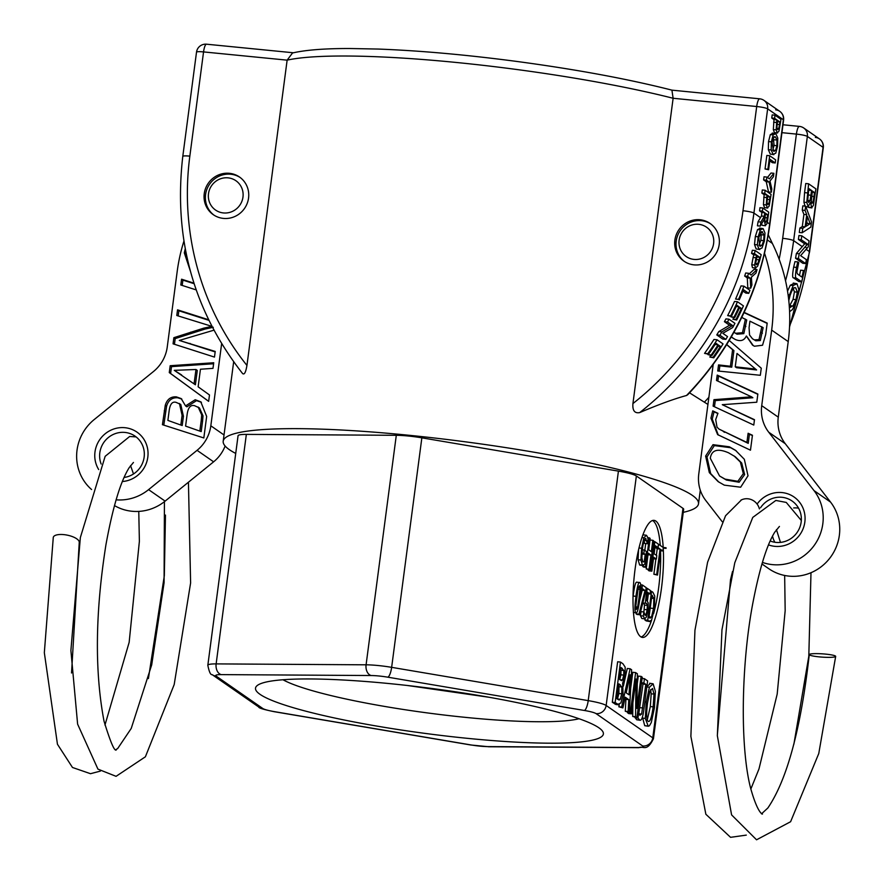 <?xml version="1.0" encoding="UTF-8"?>
<svg xmlns="http://www.w3.org/2000/svg" width="884" height="884" viewBox="0 0 884 884"><rect width="100%" height="100%" fill="white"/><g stroke="black" fill="none" stroke-linecap="round" stroke-linejoin="round"><path stroke-width="1.33" d="M223.431 218.403A22.94 22.067 124.8 0 1 213.309 214.702A22.94 22.067 124.8 0 1 208.281 183.264A22.94 22.067 124.8 0 1 239.487 177.01A22.94 22.067 124.8 0 1 247.166 203.475A22.94 22.067 124.8 0 1 223.431 218.403M694.062 264.868A22.94 22.067 124.8 0 1 683.951 261.167A22.94 22.067 124.8 0 1 678.912 229.73A22.94 22.067 124.8 0 1 710.117 223.475A22.94 22.067 124.8 0 1 717.797 249.94A22.94 22.067 124.8 0 1 694.062 264.868M707.94 404.43L689.542 392.839M799.666 126.5A9.194 2.221 95.6 0 0 799.379 126.39A9.194 2.221 95.6 0 0 796.407 134.103A9.194 1.193 7.5 0 1 807.357 136.412L823.07 147.33A9.194 1.193 7.5 0 1 823.302 147.65A9.194 9.194 0 0 0 819.435 138.899L819.435 138.899A9.194 8.84 124.8 0 1 823.07 147.33L809.346 251.553A9.194 1.193 7.5 0 1 809.589 251.874L823.302 147.65M815.38 137.418A9.194 8.84 124.8 0 1 819.435 138.899L803.722 127.981A9.194 9.194 0 0 0 799.379 126.39L782.981 124.766M785.522 280.758A294.107 282.858 -55.2 0 0 793.633 240.636L807.357 136.412A9.194 8.84 -55.2 0 0 803.722 127.981M759.964 98.92A9.194 2.221 95.6 0 0 759.676 98.809A9.194 2.221 95.6 0 0 756.704 106.522A9.194 1.193 7.5 0 1 767.644 108.831L783.368 119.749A9.194 1.193 7.5 0 1 783.6 120.069A9.194 9.194 0 0 0 779.732 111.329L779.732 111.329A9.194 8.84 124.8 0 1 783.368 119.749L769.644 223.983A294.107 282.858 124.8 0 1 686.514 395.502C674.194 398.839 658.569 404.541 639.662 412.607C634.613 413.535 632.369 410.519 632.933 403.557L673.122 98.268L671.917 90.146M775.677 109.837A9.194 8.84 124.8 0 1 779.732 111.329L764.008 100.411A9.194 9.194 0 0 0 759.676 98.809L671.984 90.157M196.513 52.145A9.194 1.193 7.5 0 1 203.552 51.913A9.194 2.221 -84.4 0 1 206.524 44.2A9.194 9.194 0 0 0 196.513 52.145L182.789 156.38C173.308 238.072 193.276 310.516 242.691 373.689L242.481 373.391C244.249 375.203 245.73 372.562 246.945 365.446A284.913 274.018 124.8 0 1 189.839 156.137A9.194 1.193 -172.5 0 0 182.789 156.38M639.662 412.607A294.107 282.858 -55.2 0 0 753.919 213.066L767.644 108.831A9.194 8.84 -55.2 0 0 764.008 100.411M672.039 90.168C628.06 78.963 575.86 69.328 515.438 61.261C465.183 54.675 419.392 50.609 378.043 49.051L349.512 48.509C324.461 48.487 305.455 49.979 292.516 52.985L287.134 60.156L246.945 365.446M767.279 222.337L769.644 223.983A9.194 1.193 -172.5 0 1 769.876 224.304C760.704 289.598 733.344 346.395 687.774 394.695L686.514 395.502M683.255 512.344A239.697 31.028 -172.5 0 0 698.504 503.814A239.697 31.028 -172.5 0 0 464.907 441.757A239.697 31.028 -172.5 0 0 223.199 441.238A239.697 31.028 -172.5 0 0 235.719 453.426M637.718 747.521L487.769 746.604A17.282 2.232 7.5 0 1 471.084 744.958L274.526 711.664A17.282 2.232 7.5 0 1 262.813 708.504L216.193 676.127A17.282 2.232 7.5 0 1 221.177 674.614A9.194 6.343 -89.6 0 1 216.138 663.895A26.465 3.425 -172.5 0 0 207.828 665.287L238.05 435.779A26.465 3.425 7.5 0 1 246.349 434.387L396.297 435.304A26.465 3.425 7.5 0 1 421.856 437.834L618.424 471.128A26.465 3.425 7.5 0 1 636.37 475.968L682.978 508.344A26.465 3.425 7.5 0 1 683.663 509.272L653.442 738.781A26.465 3.425 -172.5 0 0 652.768 737.842A9.194 8.84 124.8 0 1 642.701 746.008A17.282 2.232 7.5 0 1 637.718 747.521A9.194 6.343 90.4 0 0 638.856 747.676C643.243 745.444 646.569 752.604 653.442 738.781M646.58 686.923L650.281 683.52M646.834 686.945L649.42 687.211L646.248 702.051L645.309 718.394L648.248 726.25L644.723 725.698L642.414 717.101M615.982 704.526L612.303 702.261L617.64 661.773L620.48 662.061L615.142 702.537L618.822 704.813L615.982 704.526M637.231 683.962L638.27 676.105L641.11 676.382L636.889 708.438L637.375 673.796L635.629 672.58L630.303 713.056L631.452 713.852L636.038 678.956L635.552 716.703L636.933 717.664L642.259 677.188L641.11 676.382M636.933 717.664L632.712 716.427L632.889 702.946M631.452 713.852L628.612 713.576L627.529 712.261M630.657 688.448L632.789 672.293L635.629 672.58M622.9 707.918L625.231 697.189L628.767 699.642L628.126 711.543L629.419 712.449L631.629 669.796L630.115 668.746L621.662 707.056L622.9 707.918L618.822 706.78L619.264 704.769M623.364 686.172L627.264 668.47L630.115 668.746M629.419 712.449L625.286 711.266L625.927 699.366L624.911 698.658M638.789 713.775L642.988 684.072L641.486 683.034M636.646 719.764L639.486 720.04C641.254 721.112 642.657 718.051 643.685 710.858L647.629 680.912L644.436 678.691L643.872 682.989L645.828 684.349L641.629 714.051L639.928 715.278L638.635 712.935L637.95 718.117L640.06 720.272L636.646 719.764L635.154 717.488M666.083 548.378L663.243 548.091A58.819 14.199 -84.4 0 1 657.928 608.004A58.819 14.199 -84.4 0 1 642.469 637.43A58.819 14.199 -84.4 0 1 634.115 577.506A58.819 14.199 -84.4 0 1 654.027 520.356A58.819 14.199 -84.4 0 1 663.21 547.472A58.819 14.199 -84.4 0 1 663.243 548.091L662.867 550.975L660.867 549.583L657.508 575.075L656.713 574.523L660.072 549.03L658.072 547.638L658.525 544.224L663.21 547.472L666.05 547.76A58.819 14.199 -84.4 0 1 666.083 548.378L666.05 547.76M260.029 694.338A175.441 22.708 -172.5 0 0 459.116 737.477A175.441 22.708 -172.5 0 0 602.28 730.825A175.441 22.708 -172.5 0 0 432.409 688.548A175.441 22.708 -172.5 0 0 257.388 685.42A175.441 22.708 -172.5 0 0 260.029 694.338M651.519 598.236L653.862 598.468L653.53 608.468L651.486 617.12L649.585 617.894L648.989 617.485L651.917 595.219L653.862 598.468M649.265 615.363L651.221 600.523M649.066 616.877L651.486 617.12M650.226 618.159L649.585 617.894M654.337 609.076L651.53 620.347L649.121 621.209L647.751 620.259L651.563 591.341L652.911 592.28L654.735 596.059L654.337 609.076M646.281 620.933L650.027 621.596L646.281 620.933L644.911 619.982L645.055 618.888M650.403 591.23L651.563 591.341M647.475 600.534L648.359 593.827M644.911 619.982L647.751 620.259M645.618 591.949L639.817 614.745L638.966 614.159L645.044 590.523L641.972 588.39L642.414 584.998L646.193 587.617L645.618 591.949M636.403 612.767L636.126 613.872L636.977 614.468L639.817 614.745M640.701 584.821L642.414 584.998M640.789 588.28L641.972 588.39M639.585 600.413L642.204 590.247L640.756 589.241M642.204 590.247L645.044 590.523M636.126 613.872L638.966 614.159M638.977 598.38L637.607 607.043L636.325 609.485L635.839 605.75L638.16 588.225L639.441 585.794L639.917 589.396L638.977 598.38M637.95 589.208L639.917 589.396M639.784 598.943C638.447 609.164 637.154 613.739 635.905 612.689C634.601 611.861 634.624 606.402 635.983 596.324C637.309 586.081 638.613 581.495 639.861 582.578C641.154 583.462 641.132 588.91 639.784 598.943M633.342 612.524L636.182 612.8L633.441 612.446M636.745 582.191L639.861 582.578M632.999 597.109L633.132 596.048C634.469 585.794 635.773 581.219 637.021 582.302M657.972 547.572L655.21 545.649L654.138 553.804L656.79 555.649L656.337 559.075L653.685 557.229L651.851 571.152L651.055 570.6L654.867 541.682L658.425 544.157L657.972 547.572L655.011 547.207M653.563 541.549L654.867 541.682M651.851 571.152L649.011 570.865L648.315 569.605M648.215 570.313L651.055 570.6M653.497 558.787L656.337 559.075M645.375 538.466L645.895 538.522C644.646 538.036 643.497 541.428 642.469 548.699L641.861 557.837L642.889 561.904L644.237 561.815L645.221 554.345L643.839 553.384L644.292 550.014L646.447 551.517L644.79 564.147L642.48 565.252L640.922 560.047L641.629 548.246L643.85 537.792L646.436 535.262L647.442 536.831L648.06 539.107L647.453 543.737L645.64 538.422M643.696 565.174L639.64 564.975L638.082 559.771L638.546 549.925M642.889 561.904L644.237 561.815L642.635 561.66M642.955 534.82L646.436 535.262M640.856 564.887L639.64 564.975M642.325 549.815L644.292 550.014M641.983 553.207L643.839 553.384M641.861 557.992L641.939 553.76M642.381 554.058L645.221 554.345M644.182 540.467L646.944 540.732M647.453 543.737L644.535 543.417L647.375 543.693M644.535 543.417L644.104 540.456M649.851 569.749L649.055 569.208L650.922 555.053L648.193 553.152L646.326 567.307L645.53 566.755L649.342 537.848L650.127 538.389L648.635 549.737L651.364 551.627L652.856 540.29L653.652 540.842L649.851 569.749L646.215 568.92L649.055 569.208M648.734 549.804L650.016 540.014L652.856 540.29M647.707 537.682L649.342 537.848M646.326 567.307L643.486 567.031L642.823 565.428M644.812 550.378L645.707 543.572M642.69 566.478L645.53 566.755M646.215 568.92L647.983 554.71M648.082 554.765L650.922 555.053M657.508 575.075L653.873 574.246L655.884 559.019M656.359 555.351L657.232 548.754L660.072 549.03M653.873 574.246L656.713 574.523M660.713 550.765L662.867 550.975M657.232 548.754L655.243 547.307M655.232 547.362L658.072 547.638M645.11 615.43L646.193 614.269L647.121 609.772L647.331 605.363L646.524 603.341L645.254 603.231L647.221 588.335L650.491 590.6L650.038 593.993L647.541 592.258L646.524 599.971L648.237 602.943L647.928 610.358L646.48 616.944L644.657 618.767L643.309 616.049L643.85 611.949L645.265 615.496M646.524 603.341L645.254 603.231L646.524 603.341M641.817 618.491L644.966 618.888L641.817 618.491L640.469 615.761L641.01 611.662L643.85 611.949M647.342 593.728L650.038 593.993M646.116 588.225L647.221 588.335M642.812 602.987L645.254 603.231M643.884 611.971L644.491 605.087L647.331 605.363M644.491 605.087L643.685 603.065M640.469 615.761L643.309 616.049M660.58 551.738A58.819 14.199 -84.4 0 1 653.619 613.529M651.552 620.314A58.819 14.199 -84.4 0 1 641.077 636.999M652.58 520.521A58.819 14.199 -84.4 0 1 660.249 545.417M641.519 682.757L643.872 682.989M642.988 684.072L645.828 684.349M642.093 678.459L644.436 678.691M635.11 717.841L637.95 718.117M637.563 712.836L638.635 712.935M639.01 713.797L641.629 714.051M629.032 694.813L626.181 692.835L630.115 674.768L629.032 694.813M618.822 706.78L621.662 707.056M626.281 692.901L626.325 692.15M625.286 711.266L628.126 711.543M625.927 699.366L628.767 699.642M627.463 712.78L630.303 713.056M632.712 716.427L635.552 716.703M614.966 704.106L617.806 704.382L620.899 702.957L623.065 694.47L622.656 683.188L625.121 675.232L625.154 667.089L622.933 663.762L620.48 662.061M621.75 693.807L620.314 699.244L619.198 700.051L616.988 698.802L618.955 683.84L621.828 686.99L621.75 693.807L618.911 693.52L618.988 686.702L621.828 686.99M623.739 675.1L622.535 679.962L620.944 680.315L619.54 679.343L621.098 667.508L623.828 670.536L623.739 675.1L620.899 674.824L620.988 670.26L623.828 670.536M621.673 680.658L620.944 680.315M619.695 679.674L620.899 674.824M617.397 699.078L620.314 699.244M617.474 698.968L618.911 693.52M620.988 670.26L620.822 669.652M618.988 686.702L618.689 685.807M612.303 702.261L615.142 702.537M648.248 726.25L649.409 725.797L651.287 722.548L654.447 707.741L655.387 691.354L653.121 683.796L649.596 683.244M647.276 719.83L650.326 706.57L651.176 693.807L650.58 689.619M654.016 694.084L653.166 706.846C651.663 717.587 650.005 722.405 648.193 721.333C646.414 719.919 646.204 713.786 647.541 702.935L649.906 691.233L652.514 688.459L654.016 694.084L651.176 693.807M653.121 683.796L649.42 687.211M757.024 269.642L751.146 275.046L748.593 273.278A297.046 285.687 124.8 0 1 747.555 276.338L750.184 278.162L750.715 288.206A297.046 285.687 -55.2 0 0 751.908 284.991L751.389 277.156L755.975 273.046A297.046 285.687 -55.2 0 0 757.024 269.642L754.14 269.366L749.334 273.786M750.715 288.206L747.798 287.919L747.289 277.874L744.648 276.051A294.107 282.858 -55.2 0 0 745.698 272.99L748.593 273.278M750.184 278.162L747.289 277.874M747.555 276.338L744.648 276.051M737.477 301.742A297.046 285.687 124.8 0 1 730.692 315.897L731.388 316.384A297.046 285.687 -55.2 0 0 736.803 305.256L739.013 306.792A297.046 285.687 124.8 0 1 733.985 317.168L734.692 317.665A297.046 285.687 -55.2 0 0 739.72 307.289L741.356 308.417A297.046 285.687 124.8 0 1 735.941 319.544L736.648 320.041A297.046 285.687 -55.2 0 0 743.433 305.886L737.477 301.742L734.505 301.455A294.107 282.858 -55.2 0 1 727.654 315.599L730.692 315.897M741.356 308.417L739.289 308.218M734.692 317.665L730.957 316.87A294.107 282.858 -55.2 0 0 731.223 316.373M733.985 317.168L730.957 316.87M735.941 319.544L732.913 319.246A294.107 282.858 -55.2 0 0 733.764 317.566M739.013 306.792L736.217 306.516M736.648 320.041L732.913 319.246M731.388 316.384L727.654 315.599M754.428 253.62L756.649 255.167A297.046 285.687 124.8 0 1 755.964 257.763L754.638 265.056L755.721 268.128L752.472 267.697L751.765 264.769L753.091 257.487A294.107 282.858 -55.2 0 0 753.787 254.879L751.566 253.343A294.107 282.858 -55.2 0 0 752.361 250.26L755.212 250.537A297.046 285.687 124.8 0 1 754.428 253.62L751.566 253.343M752.472 267.697L755.356 267.985L757.599 266.239L759.665 260.482A297.046 285.687 -55.2 0 0 761.168 254.68L755.212 250.537M756.649 255.167L753.787 254.879M759.024 259.819L757.665 263.763L756.273 264.791L755.776 262.868L756.77 257.741A297.046 285.687 -55.2 0 0 757.323 255.631L759.699 257.288A297.046 285.687 124.8 0 1 759.024 259.819L756.306 259.553M759.699 257.288L756.958 257.012M717.09 339.788A297.046 285.687 124.8 0 1 707.797 353.688L708.504 354.186A297.046 285.687 -55.2 0 0 715.896 343.246L718.106 344.782A297.046 285.687 124.8 0 1 711.233 354.981L711.94 355.467A297.046 285.687 -55.2 0 0 718.814 345.279L720.449 346.406A297.046 285.687 124.8 0 1 713.045 357.346L713.753 357.832A297.046 285.687 -55.2 0 0 723.046 343.92L717.09 339.788L713.941 339.478A294.107 282.858 -55.2 0 1 704.548 353.368L707.797 353.688M720.449 346.406L718.217 346.185M711.94 355.467L707.996 354.661A294.107 282.858 -55.2 0 0 708.349 354.164M711.233 354.981L707.996 354.661M713.045 357.346L709.808 357.026A294.107 282.858 -55.2 0 0 710.979 355.368M718.106 344.782L715.09 344.484M713.753 357.832L709.808 357.026M708.504 354.186L704.548 353.368M763.157 228.658L760.395 229.862L758.163 236.802L757.367 244.857L759.013 249.233L761.964 248.05L764.373 241.122L764.98 233.044L763.157 228.658L759.61 228.083M756.163 248.945L759.798 249.542L756.163 248.945L754.516 244.581L755.323 236.525L757.544 229.586L760.317 228.381M759.036 245.233L760.837 240.36L761.223 234.757L760.538 232.459M763.688 240.636L761.986 245.376L759.754 246.028L758.848 237.288L761.909 231.597L764.063 235.033L763.688 240.636L760.837 240.36M760.45 246.304L759.754 246.028M766.848 220.348L765.555 222.359L764.804 220.381L765.411 213.21L767.655 214.768L766.848 220.348L767.566 220.845L768.749 212.127L762.793 207.983L762.384 211.11L764.759 212.757L764.284 216.293L760.892 222.072A297.046 285.687 124.8 0 1 760.262 226.083L764.096 219.575L765.467 225.752L762.306 225.354L761.544 223.961M762.306 225.354L765.146 225.63L766.848 223.884L767.566 220.845M767.655 214.768L765.246 214.525M762.793 207.983L759.953 207.707L759.544 210.823L762.384 211.11M764.759 212.757L761.909 212.469L759.544 210.823M764.284 216.293L761.444 216.016L761.909 212.469M760.262 226.083L757.422 225.807A294.107 282.858 -55.2 0 0 758.052 221.785L761.444 216.016M760.892 222.072L758.052 221.785M774.384 132.567L777.577 132.987L774.384 132.567L773.334 129.605L773.975 119.583L771.765 118.036L772.174 114.92L775.014 115.196L774.605 118.323L776.815 119.859L776.174 129.882L777.224 132.854L779.014 131.053L780.97 119.34L775.014 115.196M779.533 124.556L778.76 128.556L777.633 129.605L776.926 127.661L777.5 120.335L779.876 121.981L779.533 124.556L777.003 124.301M779.876 121.981L777.312 121.727M774.605 118.323L771.765 118.036M776.815 119.859L773.975 119.583M775.832 133.65L773.168 134.865L771.367 141.849L771.179 149.96L773.102 154.357L775.776 153.153L777.577 146.158L777.765 138.059L775.832 133.65L772.229 133.064M770.262 154.081L773.865 154.667L770.262 154.081L768.34 149.683L768.528 141.573L770.329 134.589L772.992 133.374M776.881 145.683L775.588 150.468L773.533 151.131L772.052 142.324L773.356 137.572L775.412 136.876L776.959 140.048L776.881 145.683L774.041 145.407L773.389 137.528M774.207 151.407L773.533 151.131M772.715 150.225L774.041 145.407M767.898 169.253L768.605 169.739L769.975 159.319L775.224 162.965L775.633 159.849L769.677 155.706L767.898 169.253L765.058 168.966L766.837 155.429L769.677 155.706M775.224 162.965L772.384 162.689L769.765 160.866M768.605 169.739L765.058 168.966M764.505 207.618L767.699 208.038L764.505 207.618L763.456 204.657L764.096 194.635L761.875 193.088L762.295 189.972L765.135 190.248L764.715 193.375L766.936 194.911L766.295 204.944L767.345 207.906L769.135 206.105L771.091 194.392L765.135 190.248M769.655 199.607L768.881 203.607L767.743 204.657L767.036 202.712L767.61 195.386L769.986 197.033L769.655 199.607L767.113 199.353M769.986 197.033L767.434 196.778M764.715 193.375L761.875 193.088M766.936 194.911L764.096 194.635M773.865 173.297L769.423 178.844L766.87 177.076L766.45 180.192L769.091 182.027L771.367 192.237L771.798 188.944L769.975 180.988L773.412 176.756L773.865 173.297L771.025 173.021L767.445 177.474M771.367 192.237L768.528 191.961L766.251 181.739L763.61 179.916L764.03 176.789L766.87 177.076M769.091 182.027L766.251 181.739M766.45 180.192L763.61 179.916M796.374 278.117L801.755 281.852A297.046 285.687 -55.2 0 0 804.219 271.001L803.446 270.471A297.046 285.687 124.8 0 1 801.987 277.134L797.744 274.195L796.816 272.515L798.683 262.813A297.046 285.687 -55.2 0 0 798.727 262.581L797.799 261.929L796.517 267.41C795.213 274.747 795.169 278.316 796.374 278.117L793.512 277.83C792.307 278.029 792.362 274.46 793.666 267.134L794.948 261.653L797.799 261.929M803.446 270.471L800.595 270.184A294.107 282.858 -55.2 0 1 799.467 275.388M801.755 281.852L798.893 281.576L793.512 277.83M789.589 311.687L792.484 309.555L796.816 300.184L798.793 289.422L797.003 283.709L793.246 283.079M797.003 283.709L793.191 285.499L788.44 297.565M788.793 300.671L790.053 295.521C792.318 289.035 794.241 286.549 795.821 288.062L797.302 292.151L795.965 299.621L792.959 306.008L789.876 307.024L789.301 306.45L793.081 299.344L794.429 291.864L792.959 287.775M790.683 307.345L789.876 307.024M795.025 287.742L794.208 287.897M787.522 291.123L790.318 285.223L794.141 283.433M738.538 299.356L735.576 299.057A294.107 282.858 -55.2 0 0 741.035 285.886L743.963 286.173A297.046 285.687 124.8 0 1 738.538 299.356L735.576 299.057M739.245 299.842A297.046 285.687 -55.2 0 0 743.477 289.709L748.726 293.355L745.798 293.057L742.936 291.079M748.726 293.355A297.046 285.687 -55.2 0 0 749.919 290.306L743.963 286.173M805.865 206.701L807.998 206.911L810.584 202.215L811.589 207.784L813.368 205.419L815.877 188.845L808.595 183.784L806.783 202.469L808.33 207.044L805.49 206.768M808.75 207.497L811.888 207.895L808.396 207.044M813.965 196.535L813.015 202.182L812.042 203.276L811.335 200.845L812.363 191.01L814.495 192.491L813.965 196.535L811.667 196.314M810.926 195.242L810.009 200.679L808.529 202.469L807.777 199.441L808.871 188.59L811.556 190.458L810.926 195.242L808.086 194.966L808.661 190.137M814.495 192.491L812.197 192.27M813.015 202.182L811.424 202.027M811.556 190.458L808.716 190.171M810.009 200.679L807.832 200.469M807.921 196.193L808.086 194.966M808.595 183.784L805.755 183.507L804.562 192.624L803.943 202.193L806.783 202.469M805.158 206.635L803.943 202.193M807.048 248.26L808.241 246.857L809.026 240.857L801.755 235.796L801.236 239.741L807.512 244.095L799.213 253.796A297.046 285.687 124.8 0 1 798.385 258.515L805.667 263.576A297.046 285.687 -55.2 0 0 806.363 259.653L800.595 255.642L807.048 248.26L805.136 246.934M805.667 263.576L802.827 263.299L795.545 258.238A294.107 282.858 -55.2 0 0 796.374 253.52L804.672 243.818L798.396 239.465L798.915 235.52L801.755 235.796M798.385 258.515L795.545 258.238M801.236 239.741L798.396 239.465M807.512 244.095L804.672 243.818M799.213 253.796L796.374 253.52M719.896 335.235L725.852 339.368L722.736 339.058L716.78 334.925A294.107 282.858 -55.2 0 0 718.791 331.577L729.565 325.257L724.427 321.688A294.107 282.858 -55.2 0 0 725.93 318.892L728.98 319.19A297.046 285.687 124.8 0 1 727.488 321.997L732.615 325.555L721.896 331.887A297.046 285.687 124.8 0 1 719.896 335.235L716.78 334.925M725.852 339.368A297.046 285.687 -55.2 0 0 727.521 336.583L722.814 333.312L732.659 327.566A297.046 285.687 -55.2 0 0 734.936 323.323L728.98 319.19M721.896 331.887L718.791 331.577M732.615 325.555L729.565 325.257M727.488 321.997L724.427 321.688M805.655 206.127L805.092 210.414L806.749 214.713L805.147 226.845L802.738 228.326L802.142 232.779L810.838 227.111L811.523 221.906L805.655 206.127L802.816 205.85L802.252 210.127L805.092 210.414M807.423 216.447L810.208 223.718L806.131 226.26L807.423 216.447M810.208 223.718L807.368 223.442L806.716 221.762M806.418 224.028L807.368 223.442M802.142 232.779L799.302 232.503L799.898 228.039L802.307 226.569L803.91 214.425L802.252 210.127M802.738 228.326L799.898 228.039M805.147 226.845L802.307 226.569M806.749 214.713L803.91 214.425M489.349 697.31L407.259 685.476M282.968 679.752A157.054 20.332 -172.5 0 0 429.171 713.156A157.054 20.332 -172.5 0 0 579.042 718.736M114.456 505.571A45.957 44.2 -55.2 0 0 165.12 501.118L213.608 461.824A36.763 35.36 -55.2 0 0 225.122 446.033M221.619 343.799L210.823 425.801A36.763 35.36 124.8 0 1 197.066 450.332L148.578 489.637A45.957 44.2 124.8 0 1 116.091 499.825M91.571 489.515A45.957 44.2 124.8 0 1 94.223 419.546L153.496 371.501A36.763 35.36 -55.2 0 0 167.253 346.97L177.198 271.421A174.623 167.949 124.8 0 1 183.916 241.144M174.281 370.341L194.071 383.877L195.972 369.501L174.281 370.341L181.651 374.982M195.972 369.501L197.287 370.418L195.397 384.794L194.071 383.877M209.486 394.971L208.646 401.358L169.275 372.584L170.181 365.711L213.729 362.749L212.989 368.363L200.447 369.236L198.127 386.794L209.486 394.971M213.597 363.766L171.507 366.628L170.601 373.512L208.657 401.314M170.181 365.711L171.507 366.628M169.275 372.584L170.601 373.512M183.43 416.265L180.756 404.419L175.96 402.319C172.292 401.358 170.026 404.154 169.164 410.717L167.883 420.408L182.203 425.524L183.43 416.265L182.104 415.347L179.441 403.502M167.883 420.408L182.203 425.524M180.888 424.596L182.104 415.347M202.558 421.337L203.022 415.823L199.452 407.933L194.469 405.646C190.513 404.673 188.06 407.646 187.11 414.563L185.585 426.099L201.209 431.58L202.558 421.337L201.243 420.419L201.696 414.905L203.022 415.823M201.696 414.905L198.127 407.016M185.585 426.099L201.209 431.58M199.883 430.663L201.243 420.419M185.552 405.911L195.209 399.734L200.778 401.822L206.657 416.463L203.828 437.956L162.424 424.685L165.275 405.248C167.087 399.292 170.778 396.496 176.347 396.861L181.187 398.585L185.552 405.911L186.878 406.828L196.535 400.651L201.43 402.297M181.828 399.071L177.673 397.778C172.104 397.413 168.413 400.209 166.601 406.165L163.805 425.127M213.851 330.207L179.297 340.428L215.221 351.445L214.48 357.092L173.065 343.832L173.872 337.677L203.784 328.141L205.099 329.058L175.198 338.605L174.446 344.274M215.155 351.92L179.297 340.428M208.801 320.306L178.866 310.77L178.181 315.942M203.784 328.141L211.972 326.373L176.789 315.5L177.54 309.842L208.513 319.721M177.54 309.842L178.866 310.77M213.298 327.29L205.099 329.058M173.872 337.677L175.198 338.605M194.104 283.698L182.9 280.118L182.192 285.433M196.193 289.908L180.811 284.991L181.574 279.2L193.928 283.145M181.574 279.2L182.9 280.118M190.358 271.079L184.314 252.857L185.231 248.747M185.905 252.183L185.64 253.774L190.126 270.206M122.379 481.526A27.349 26.31 -55.2 0 0 147.473 448.044A27.349 26.31 -55.2 0 0 111.528 429.878A27.349 26.31 -55.2 0 0 98.699 469.559M101.163 464.012A22.94 22.067 124.8 0 1 108.279 437.591A22.94 22.067 124.8 0 1 135.064 436.143A22.94 22.067 124.8 0 1 143.551 460.122A22.94 22.067 124.8 0 1 124.103 477.448M79.228 542.621A13.238 4.95 -168.6 0 0 79.24 542.577A13.238 4.95 -168.6 0 0 67.085 535.107A13.238 4.95 -168.6 0 0 53.272 537.461A13.238 4.95 -168.6 0 0 53.25 537.605M722.206 521.693L705.819 500.554A36.763 35.36 124.8 0 1 698.78 473.979L713.189 364.517M764.583 253.365A174.623 167.949 124.8 0 1 771.666 330.108L761.721 405.668A36.763 35.36 -55.2 0 0 768.76 432.243L814.02 490.609A45.957 44.2 124.8 0 1 814.286 545.306A45.957 44.2 124.8 0 1 762.406 562.401M768.516 544.887A27.349 26.31 -55.2 0 0 774.892 546.345A27.349 26.31 -55.2 0 0 803.865 526.577A27.349 26.31 -55.2 0 0 790.572 494.974A27.349 26.31 -55.2 0 0 757.102 504.057M748.008 475.802L740.659 487.217L724.283 485.139L718.151 481.625L709.322 472.62L705.631 456.056L713.001 444.674L729.333 446.785L735.499 450.31L744.339 459.304L748.008 475.802M750.472 450.188L717.62 434.608L710.935 418.165L712.736 410.861L717.941 413.303L715.709 419.557L717.046 427.204L719.09 429.138L746.903 442.431L748.118 433.259L752.439 435.259L750.472 450.188M753.776 425.06L713.112 406.132L713.963 399.667L751.544 396.828L716.493 380.474L717.2 375.092L757.864 394.032L756.781 402.22L722.283 404.684L754.483 419.69L753.776 425.06M744.162 312.372L767.201 323.102L765.677 334.627L762.538 345.246L754.428 346.23L752.56 345.158L746.339 335.997C744.195 340.616 740.472 341.754 735.145 339.412L731.289 336.97M729.234 340.462L761.268 368.197L760.328 375.291L717.742 370.982L718.537 364.904L730.427 366.252L732.604 349.699L726.67 344.649M761.942 563.948L768.76 568.688A45.957 44.2 -55.2 0 0 827.059 561.395A45.957 44.2 -55.2 0 0 830.562 502.101L785.301 443.735A36.763 35.36 124.8 0 1 778.274 417.149L788.219 341.6A174.623 167.949 -55.2 0 0 772.362 243.431L768.295 234.879M756.605 369.954L737.013 353.445L735.245 366.805L736.571 367.722L756.605 369.954L737.013 353.445M735.245 366.805L755.279 369.026M726.747 344.517L733.93 350.617L731.753 367.169L719.863 365.821L719.167 371.125M732.604 349.699L733.93 350.617M730.427 366.252L731.753 367.169M718.537 364.904L719.863 365.821M760.328 340.55L763.146 327.655L749.93 321.179L749.068 327.721L749.544 334.992L752.45 338.738L755.787 340.782L760.328 340.55L759.002 339.633L761.82 326.737M752.45 338.738L755.787 340.782M754.461 339.865L759.002 339.633M733.963 332.296L735.709 333.279L742.505 332.704L743.831 333.622L746.737 320.019L741.753 317.4M742.505 332.704L745.411 319.102M733.831 332.207L737.035 334.196L743.831 333.622M746.538 336.086L753.234 345.589M767.157 323.389L744.041 312.627M731.422 336.76L733.201 338.362M754.45 419.966L722.283 404.684M757.82 394.319L718.515 376.02L717.852 381.103M717.2 375.092L718.515 376.02M751.544 396.828L752.87 397.745L715.289 400.585L714.471 406.762M713.963 399.667L715.289 400.585M752.394 435.547L749.433 434.188L748.229 443.359L719.09 429.138M748.118 433.259L749.433 434.188M746.903 442.431L748.229 443.359M717.896 413.579L714.051 411.778L712.25 419.082L718.294 435.061M712.736 410.861L714.051 411.778M737.842 481.305L739.157 482.233L744.648 474.586L741.687 463.006L735.355 456.818L728.549 452.796C717.653 448.122 711.576 449.934 710.305 458.266L719.554 475.979L725.079 479.128L737.842 481.305L743.322 473.658L740.372 462.089L734.029 455.901M719.554 475.979L726.405 480.045L739.157 482.233M736.151 450.774L730.659 447.713L714.327 445.602L706.957 456.973L710.648 473.537L718.814 482.078M713.001 444.674L714.327 445.602M798.55 508.145A22.94 22.067 -55.2 0 0 793.666 507.946M772.539 536.091A22.94 22.067 -55.2 0 0 774.859 542.257M760.56 507.736A22.94 22.067 124.8 0 1 792.086 501.007A22.94 22.067 124.8 0 1 799.766 527.472A22.94 22.067 124.8 0 1 776.03 542.411A22.94 22.067 124.8 0 1 770.185 540.986M767.389 239.984L772.362 243.431M835.258 656.757A13.238 1.635 -176.1 0 1 820.761 657.011A13.238 1.635 -176.1 0 1 809.269 654.613A13.238 1.635 -176.1 0 1 822.639 653.862A13.238 1.635 -176.1 0 1 835.678 656.403A13.238 1.635 -176.1 0 1 835.258 656.757M740.914 500.145A13.238 12.741 67.6 0 1 759.4 508.875M240.139 177.485A22.94 22.067 -55.2 0 0 205.563 194.59A22.94 22.067 -55.2 0 0 213.983 215.143M208.502 193.695A17.846 17.161 -55.2 0 0 232.348 211.442A17.846 17.161 -55.2 0 0 236.359 181.054A17.846 17.161 -55.2 0 0 208.502 193.695M710.769 223.95A22.94 22.067 -55.2 0 0 676.205 241.056A22.94 22.067 -55.2 0 0 684.614 261.609M679.133 240.161A17.846 17.161 -55.2 0 0 702.99 257.907A17.846 17.161 -55.2 0 0 706.99 227.519A17.846 17.161 -55.2 0 0 679.133 240.161M189.839 156.137L203.552 51.913L287.134 60.156A239.697 31.028 7.5 0 1 673.122 98.268L756.704 106.522L742.98 210.746A284.913 274.018 124.8 0 1 632.933 403.557M760.505 217.641L753.919 213.066A9.194 1.193 -172.5 0 0 742.98 210.746M781.942 132.666L796.407 134.103L782.683 238.326A284.913 274.018 124.8 0 1 779.147 259.233M802.296 246.658L793.633 240.636A9.194 1.193 -172.5 0 0 782.683 238.326M708.88 397.325A284.913 274.018 124.8 0 1 704.603 401.933M806.142 249.332L809.346 251.553A294.107 282.858 124.8 0 1 789.567 326.052M487.769 746.604A9.194 6.343 90.4 0 0 488.907 746.759L638.856 747.676M471.084 744.958A9.194 2.497 99.6 0 1 470.741 744.98L488.907 746.759M274.526 711.664A9.194 2.497 99.6 0 1 274.173 711.686L470.741 744.98M262.813 708.504A9.194 8.84 124.8 0 1 258.758 707.012C258.515 707.974 263.664 709.532 274.173 711.686M216.193 676.127A9.194 8.84 124.8 0 1 212.149 674.636L258.758 707.012M221.177 674.614L371.125 675.531A9.194 6.343 -89.6 0 1 366.087 664.812L216.138 663.895L246.349 434.387M371.125 675.531A17.282 2.232 7.5 0 1 387.811 677.177A9.194 2.497 -80.4 0 0 391.645 667.343A26.465 3.425 -172.5 0 0 366.087 664.812L396.297 435.304M387.811 677.177L584.368 710.471A9.194 2.497 -80.4 0 0 588.214 700.625L391.645 667.343L421.856 437.834M584.368 710.471A17.282 2.232 7.5 0 1 596.081 713.631A9.194 8.84 -55.2 0 0 606.148 705.476A26.465 3.425 -172.5 0 0 588.214 700.625L618.424 471.128M682.978 508.344L652.768 737.842L606.148 705.476L636.37 475.968M596.081 713.631L642.701 746.008M650.69 608.181L653.53 608.468M651.873 595.573L652.514 595.639M635.806 606.866L637.607 607.043M633.132 596.048L635.983 596.324M638.082 559.771L640.922 560.047M641.972 537.605L643.85 537.792M639.01 547.981L641.629 548.246M644.281 609.485L647.121 609.772M644.381 614.082L646.193 614.269M639.883 707.664L642.723 707.94M620.071 679.719L622.535 679.962M621.01 668.194L622.281 668.326M618.844 684.658L620.347 684.813M644.867 701.907L646.248 702.051M642.469 718.117L645.309 718.394M644.723 725.698L647.563 725.985M650.326 706.57L653.166 706.846M754.638 265.056L751.765 264.769M755.964 257.763L753.091 257.487M757.665 263.763L755.787 263.576M757.367 244.857L754.516 244.581M760.395 229.862L757.544 229.586M758.163 236.802L755.323 236.525M761.986 245.376L759.135 245.1M764.063 235.033L761.223 234.757M762.605 231.873L761.257 231.741M764.77 218.9L763.345 217.917M767.246 217.851L764.87 217.608M766.55 221.442L764.947 221.276M778.76 128.556L777.025 128.379M776.472 122.5L773.633 122.213M776.174 129.882L773.334 129.605M775.412 136.876L774.086 136.755M776.959 140.048L774.119 139.771M775.588 150.468L772.738 150.192M771.367 141.849L768.528 141.573M771.179 149.96L768.34 149.683M773.168 134.865L770.329 134.589M768.881 203.607L767.146 203.43M766.594 197.552L763.754 197.276M766.295 204.944L763.456 204.657M796.517 267.41L793.666 267.134M792.959 306.008L790.053 305.72M795.965 299.621L793.081 299.344M793.191 285.499L790.318 285.223M797.302 292.151L794.429 291.864M789.224 294.913L788.075 294.803M807.401 192.911L804.562 192.624M224.028 434.972L210.823 425.801M197.066 450.332L213.608 461.824M195.209 399.734L196.535 400.651M176.347 396.861L177.673 397.778M165.275 405.248L166.601 406.165M164.247 410.839L165.562 411.756M189.961 343.39L191.287 344.307M190.789 332.119L192.115 333.036M184.314 252.857L185.64 253.774M148.578 489.637L165.12 501.118M768.76 432.243L785.301 443.735M778.274 417.149L761.721 405.668M788.219 341.6L771.666 330.108M761.102 332.251L762.417 333.18M744.549 325.643L745.875 326.561M735.709 333.279L737.035 334.196M723.211 431.414L724.537 432.331M710.935 418.165L712.25 419.082M743.322 473.658L744.648 474.586M740.372 462.089L741.687 463.006M725.079 479.128L726.405 480.045M729.333 446.785L730.659 447.713M705.631 456.056L706.957 456.973M709.322 472.62L710.648 473.537M830.562 502.101L814.02 490.609M293.4 52.775L206.524 44.2M769.876 224.304L783.6 120.069M789.523 327.047L809.589 251.874M233.652 361.876L223.199 441.238M700.294 490.189L698.504 503.814M207.828 665.287C209.154 671.906 210.591 675.033 212.149 674.636M642.933 565.44L640.093 565.163M79.24 542.577L71.538 672.989M104.964 725.057L129.152 642.348L139.385 541.273L138.766 511.394M133.495 473.968L130.567 465.636M133.451 462.454L129.219 467.614C120.555 481.371 112.798 507.084 105.936 544.776C95.218 612.656 94.588 671.497 104.058 721.3C110.467 742.14 114.544 751.687 116.29 749.908L115.506 749.886L117.694 748.527L131.23 728.438L151.705 664.867L164.081 582.766L164.424 501.681M53.272 537.461L44.333 652.712L57.449 744.251L72.477 767.478L90.5 773.699L100.378 771.113M148.413 678.558L164.336 575.639L165.463 515.074M136.092 436.906L129.672 436.475L105.163 456.31L80.345 537.582L70.897 650.458L77.615 724.14L97.936 769.124L116.069 776.329L145.396 756.792L174.192 684.559L190.612 582.943L188.436 482.222M809.269 654.613C800.937 728.526 787.136 779.655 767.864 807.987L761.511 813.855M762.273 813.976C763.61 814.175 758.417 816.385 750.494 787.688C739.919 746.328 741.245 664.293 752.77 603.507C759.389 568.998 766.704 545.24 774.716 532.223L779.434 526.433M776.439 529.638L780.461 542.389M784.66 575.473L785.169 610.689L777.191 694.084L758.969 768.992L750.836 789.047M717.333 735.311L730.504 579.727L732.538 571.44M835.667 656.447L818.772 753.511L790.605 821.722L756.549 839.8L731.587 814.893L717.344 735.709L721.963 629.751L734.781 562.743L752.77 517.405L775.854 500.443L786.263 502.432L801.313 520.477M810.993 572.71L808.805 656.271L793.887 744.184M746.306 835.115L730.56 837.325L705.863 814.263L690.879 736.35L694.946 630.292L707.587 562.224L725.554 515.748L741.499 499.869"/></g></svg>
